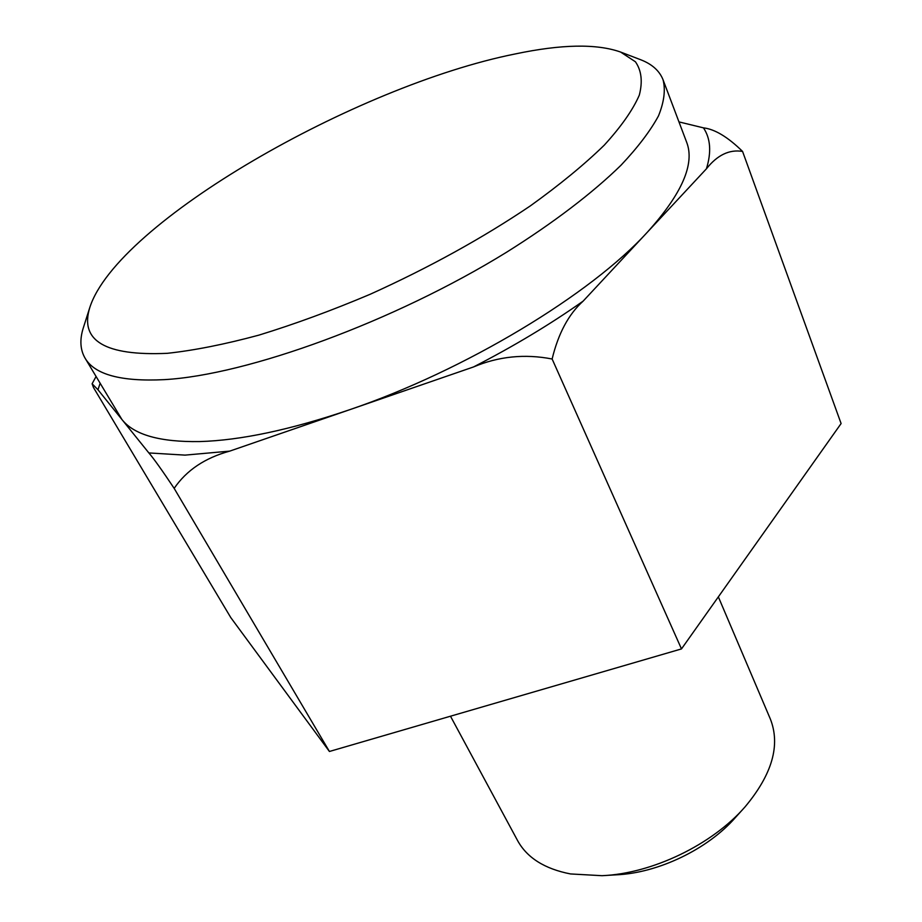 <?xml version="1.0" encoding="UTF-8"?>
<svg xmlns="http://www.w3.org/2000/svg" width="922" height="922" viewBox="0 0 922 922"><rect width="100%" height="100%" fill="white"/><g stroke="black" fill="none" stroke-linecap="round" stroke-linejoin="round"><path stroke-width="1.38" d="M515.121 53.972C561.463 44.21 596.626 43.565 620.621 52.058L635.419 61.774C641.505 70.521 642.795 81.655 639.303 95.162C632.861 109.972 621.151 126.66 604.187 145.238C584.214 164.658 559.585 184.884 530.3 205.917C482.471 238.164 429.11 267.611 370.229 294.245C331.701 310.553 294.567 324.187 258.805 335.159C224.634 344.367 194.116 350.418 167.274 353.322C105.304 356.076 79.465 340.817 89.791 307.533C117.14 222.363 356.18 85.746 515.121 53.972M83.648 326.826L83.187 328.267C79.615 339.78 80.226 349.703 84.997 358.036C94.517 374.574 120.92 381.777 164.231 379.645C247.131 375.07 394.143 321.674 506.754 252.121C553.765 222.651 592.834 192.756 621.082 165.153C637.92 147.266 650.379 130.855 658.492 115.895C664.117 101.962 665.649 89.941 663.068 79.822C659.541 70.89 652.154 64.229 640.94 59.838L639.534 59.296M84.997 358.036L121.923 419.498C133.99 434.815 159.921 442.18 199.694 441.569C240.561 440.393 290.407 429.813 349.219 409.864C465.103 370.586 591.129 294.21 647.544 231.998C682.026 193.689 695.05 163.759 686.636 142.207L663.068 79.822M450.489 716.21L517.576 840.564C527.004 857.771 544.66 868.893 570.522 873.941L602.008 875.693C652.096 873.63 712.222 844.69 745.08 806.842C772.244 774.342 780.657 745.045 770.308 718.929L718.353 596.868M605.074 875.508L616.265 874.828C658.181 873.065 707.981 849.104 735.514 817.434L743.017 809.124M100.083 383.437L97.974 389.764L148.857 452.933L185.034 455.122L229.728 451.123L473.505 366.956C513.646 346.315 550.192 324.371 583.153 301.114L706.413 168.818C711.565 152.13 710.585 138.484 703.463 127.858L678.961 121.9M229.728 451.123C205.007 457.877 186.486 470.301 174.166 488.372L329.419 751.476L230.788 617.59L93.491 387.54L92.108 383.771L97.974 389.764M703.463 127.858C714.815 129.172 727.85 137.021 742.567 151.427L841.106 423.544L681.485 648.915L552.128 359.004C558.283 333.487 568.62 314.183 583.153 301.114M706.413 168.818C717.316 155.034 729.371 149.237 742.567 151.427M473.505 366.956C498.618 356.353 524.814 353.702 552.128 359.004M329.419 751.476L681.485 648.915M148.857 452.933C153.79 458.637 162.226 470.451 174.166 488.372M620.621 52.058L640.94 59.838M89.791 307.533L83.187 328.267M96.026 376.591L92.119 383.759"/></g></svg>
